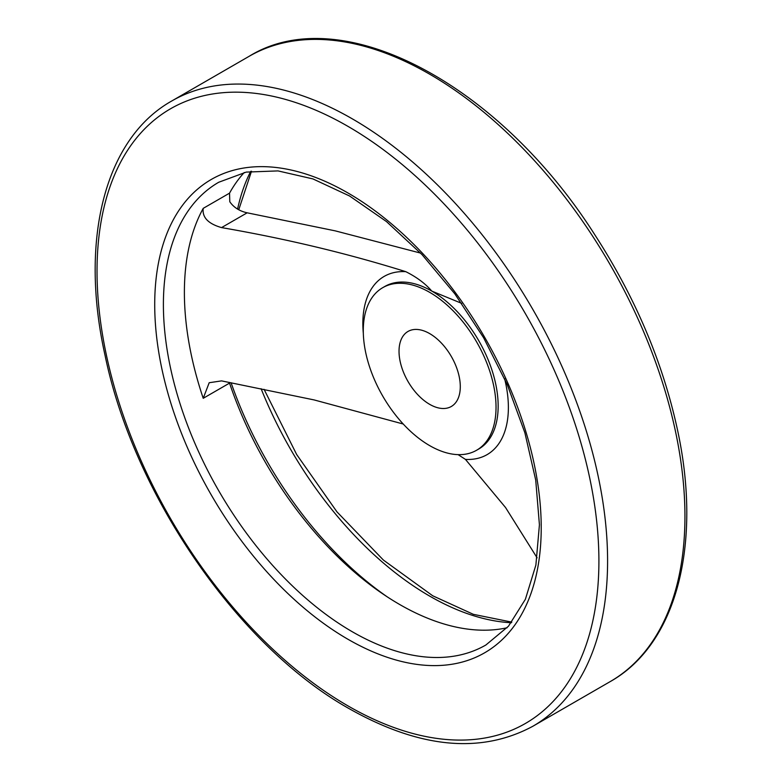 <?xml version="1.0" encoding="UTF-8"?>
<svg xmlns="http://www.w3.org/2000/svg" width="782" height="782" viewBox="0 0 782 782"><rect width="100%" height="100%" fill="white"/><g stroke="black" fill="none" stroke-linecap="round" stroke-linejoin="round"><path stroke-width="1.17" d="M420.579 253.094L335.253 230.866L247.161 212.812C239.527 211.13 233.73 207.435 229.791 201.746L229.537 193.154A267.161 154.25 60 0 1 244.258 172.499M403.238 424.02L314.149 399.934L221.55 380.883L209.185 382.73L203.232 398.302A267.161 154.25 -120 0 1 203.232 208.344C202.049 217.337 208.159 223.75 221.55 227.601C285.792 238.686 347.198 253.368 405.79 271.667C416.679 277.111 425.349 283.583 431.791 291.09L461.693 303.367M537.107 557.83L505.534 507.508L465.437 459.386L458.096 454.635M507.098 627.76A267.161 154.25 60 0 1 399.602 604.457A267.161 154.25 60 0 1 229.537 383.112L229.312 382.398M429.66 445.613A93.869 54.193 -120 0 0 476.59 450.256A93.869 54.193 -120 0 0 476.59 341.871A93.869 54.193 -120 0 0 382.721 287.678A93.869 54.193 -120 0 0 368.332 362.887A93.869 54.193 -120 0 0 429.66 445.613M429.66 333.591A43.323 25.014 60 0 1 457.959 371.773A43.323 25.014 60 0 1 451.322 406.484A43.323 25.014 60 0 1 407.999 381.469A43.323 25.014 60 0 1 407.999 331.451A43.323 25.014 60 0 1 429.66 333.591M221.55 227.601L247.161 212.812M261.11 388.732A278.167 160.603 -120 0 0 429.66 596.089A278.167 160.603 -120 0 0 511.33 622.746M250.719 171.346A278.167 160.603 -120 0 0 237.591 209.097M231.091 382.75A278.167 160.603 -120 0 0 387.158 596.793M476.59 450.256L478.721 449.024A93.869 54.193 -120 0 0 493.11 373.806A93.869 54.193 -120 0 0 431.791 291.09A93.869 54.193 -120 0 0 384.861 286.447L382.721 287.678M465.437 459.386A102.901 59.412 -120 0 0 504.605 378.644M405.79 271.667A102.901 59.412 -120 0 0 363.327 333.396M610.165 681.621A361.03 208.442 -120 0 0 610.175 264.746A361.03 208.442 -120 0 0 249.145 56.304C340.747 -0.44 498.672 83.41 594.848 234.835C634.788 296.603 662.129 360.668 676.87 427.04C702.715 542.454 677.251 644.045 610.165 681.621L532.816 726.283A361.03 208.442 -120 0 0 532.825 309.408A361.03 208.442 -120 0 0 171.796 100.966L249.145 56.304M347.97 705.892A354.891 204.894 -120 0 0 565.288 396.718A354.891 204.894 -120 0 0 130.643 145.775A354.891 204.894 -120 0 0 347.97 705.892M347.97 639.275A273.299 157.788 -120 0 0 515.328 401.176A273.299 157.788 -120 0 0 180.603 207.934A273.299 157.788 -120 0 0 347.97 639.275M352.311 631.758A267.161 154.25 -120 0 0 485.886 644.994L508.447 626.235L525.367 599.315L535.885 565.063L539.424 524.761L535.719 480.06L524.869 432.749L507.283 384.695L483.638 337.795L454.841 293.856L422.016 254.6L386.464 221.56L349.603 196.008L312.947 178.922L278.021 170.906L246.252 172.099L218.725 182.255A267.161 154.25 -120 0 0 177.778 396.337A267.161 154.25 -120 0 0 352.311 631.758M203.232 208.344L229.537 193.154M203.232 398.302L229.537 383.112M511.819 622.12L473.354 614.329L432.729 595.786L383.375 560.039L337.003 511.907L296.661 454.518L264.072 389.328M251.501 171.229L238.754 209.762M532.816 726.283C480.774 754.239 419.582 748.384 349.241 708.707C238.451 646.685 133.918 495.27 105.091 355.556C79.246 240.142 104.71 138.551 171.796 100.966"/></g></svg>
